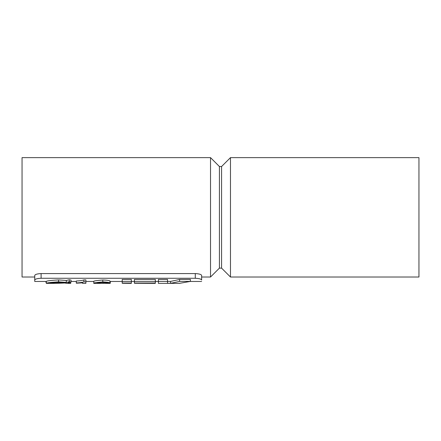 <?xml version="1.0" encoding="UTF-8"?>
<svg xmlns="http://www.w3.org/2000/svg" width="441" height="441" viewBox="0 0 441 441"><rect width="100%" height="100%" fill="white"/><g stroke="black" fill="none" stroke-linecap="round" stroke-linejoin="round"><path stroke-width="0.66" d="M70.709 282.113L70.709 283.365L67.936 282.648L71.04 282.042L71.04 280.096L69.287 279.77L69.287 281.727L66.299 282.394L58.565 281.871C50.704 282.306 46.614 282.802 46.299 283.365L49.596 283.365C49.613 283.012 52.6 282.709 58.565 282.444L64.226 282.753L56.112 283.37L49.596 283.365M69.287 279.77L66.299 280.459L66.299 282.394M66.299 280.459L58.565 279.919L58.565 281.871M58.565 279.919C50.704 280.366 46.614 280.878 46.299 281.457L46.299 283.365M46.299 282.461L45.969 282.4L45.969 281.463M56.112 283.37L65.775 282.962L67.385 283.37L70.709 283.365M71.04 282.042L69.287 281.727M85.885 281.871L83.906 281.871C82.103 282.449 79.573 282.797 76.315 282.918L76.315 283.199L82.583 282.835L82.583 283.37L85.885 283.37L85.885 279.919L83.906 279.919L83.906 281.871M83.906 279.919C82.103 280.515 79.573 280.873 76.315 281L76.315 282.918M97.103 283.287L97.026 283.354C96.485 283.1 98.332 282.797 102.577 282.444L109.963 282.962C109.307 282.394 106.915 282.058 102.792 281.942C96.094 282.499 93.095 282.973 93.801 283.37L93.801 281.463L85.885 281.463M102.792 281.942L102.792 279.996C106.92 280.112 109.313 280.459 109.963 281.044L109.963 282.962M102.792 279.996C96.094 280.57 93.095 281.06 93.801 281.463M110.294 281.463L110.294 283.282L109.704 283.37L97.103 283.354M103.034 282.449L103.034 283.199M122.201 283.017L122.201 281.408L131.346 281.408L131.346 283.017L122.201 283.017L131.346 283.37L122.201 283.26M131.346 281.408L131.346 279.445L122.201 279.445L122.201 281.408M134.395 283.017L134.395 281.408L155.348 281.408L155.348 283.017L134.395 283.017L155.348 283.37L134.395 283.26M155.348 281.408L155.348 279.445L134.395 279.445L134.395 281.408M170.59 283.326L170.59 281.419L167.541 281.419L167.541 279.445L158.396 279.445L158.396 281.408L167.541 281.408L167.541 283.326L170.59 283.326L179.608 281.408L190.402 281.408L179.355 283.365M170.59 281.419L179.608 279.445L179.608 281.408M179.608 279.445L190.402 279.445L190.402 281.408M179.757 283.37L158.396 283.37L158.396 281.408M41.101 278.265L195.286 278.265C199.183 278.475 201.3 279.048 201.636 279.996L201.636 275.438C201.311 274.418 199.194 273.795 195.286 273.569L41.101 273.569C37.198 273.795 35.082 274.418 34.751 275.438L34.751 279.996C35.087 279.048 37.204 278.475 41.101 278.265L41.101 273.569M34.751 279.996L34.751 281.463L34.751 279.996M38.593 278.431L36.564 278.855M201.162 279.418L199.779 278.844M219.42 268.128L219.42 166.522L221.58 166.522L221.58 268.128L219.42 268.128L210.528 277.02L201.636 277.02M210.528 277.02L210.528 157.63L22.05 157.63L22.05 277.02L34.751 277.02M221.58 268.128L230.472 277.02L230.472 157.63L221.58 166.522M230.472 157.63L418.95 157.63L418.95 277.02L230.472 277.02M93.801 283.37L109.704 283.37M67.385 283.37L64.954 283.056M195.286 273.569L195.286 278.265M201.636 281.463L190.253 281.463M158.396 281.463L155.348 281.463M134.395 281.463L131.346 281.463M122.201 281.463L109.963 281.463M76.315 281.463L71.04 281.463M46.299 281.463L34.751 281.463M219.42 166.522L210.528 157.63"/></g></svg>
